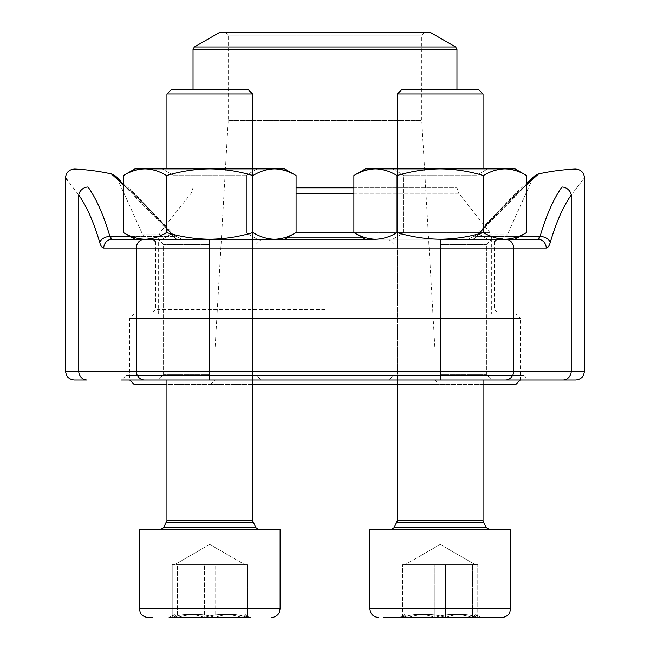 <?xml version="1.0" encoding="UTF-8"?>
<svg xmlns="http://www.w3.org/2000/svg" width="650" height="650" viewBox="0 0 650 650"><rect width="100%" height="100%" fill="white"/><g stroke="black" fill="none" stroke-linecap="round" stroke-linejoin="round"><path stroke-width="0.49" stroke-dasharray="3.25 2.44" d="M483.048 93.957L478.766 89.684L401.716 89.684L478.766 89.684L401.716 89.684L397.434 93.957L483.048 93.957L397.434 93.957L483.048 93.957L483.048 520.561L397.434 520.561L483.048 520.561L397.434 520.561L397.012 522.226L483.47 522.226L397.012 522.226L394.079 527.678L486.403 527.678L394.079 527.678L390.975 529.531L489.507 529.531L390.975 529.531M501.816 617.5L383.329 617.5M402.691 617.5L445.583 617.5C433.079 613.381 420.558 613.381 408.029 617.5L404.747 614.543L402.691 617.5C413.392 613.381 424.125 613.381 434.899 617.5C447.436 613.381 459.948 613.381 472.452 617.5L475.735 614.543L477.791 617.5C467.09 613.381 456.349 613.381 445.583 617.5L445.583 564.72L402.691 564.72L477.791 564.72L402.691 564.72L477.791 564.72L445.583 564.72L445.583 617.5L408.029 617.5L408.029 564.72L408.029 617.5L399.612 617.5L402.691 617.5L402.691 564.72L402.691 617.5L434.899 617.5L434.899 564.72L434.899 617.5L472.452 617.5L472.452 564.72L472.452 617.5L480.87 617.5L477.791 617.5L477.791 564.72L477.791 617.5L445.583 617.5C433.079 613.381 420.558 613.381 408.029 617.5L404.747 614.543L402.691 617.5C413.392 613.381 424.125 613.381 434.899 617.5C447.436 613.381 459.948 613.381 472.452 617.5L475.735 614.543L477.791 617.5C467.09 613.381 456.349 613.381 445.583 617.5M510.616 529.531L369.866 529.531L510.616 529.531L369.866 529.531L369.866 608.701L510.616 608.701L369.866 608.701L510.616 608.701L510.616 529.531M252.566 93.957L248.284 89.684L171.234 89.684L248.284 89.684L171.234 89.684L166.952 93.957L252.566 93.957L166.952 93.957L252.566 93.957L252.566 520.561L166.952 520.561L252.566 520.561L166.952 520.561L166.952 93.957M148.184 617.5L152.847 617.5M177.548 617.5L250.388 617.5L177.548 617.5L174.265 614.543L172.209 617.5C182.91 613.381 193.651 613.381 204.417 617.5C216.954 613.381 229.466 613.381 241.971 617.5L245.253 614.543L247.309 617.5C236.608 613.381 225.875 613.381 215.101 617.5C202.597 613.381 190.076 613.381 177.548 617.5L177.548 564.72L247.309 564.72L172.209 564.72L247.309 564.72L177.548 564.72L177.548 617.5L250.388 617.5L247.309 617.5L247.309 564.72L247.309 617.5L215.101 617.5L215.101 564.72L215.101 617.5C202.597 613.381 190.076 613.381 177.548 617.5L174.265 614.543L172.209 617.5L172.209 564.72L172.209 617.5L204.417 617.5L204.417 564.72L204.417 617.5L241.971 617.5L241.971 564.72L241.971 617.5L250.388 617.5L245.261 614.534L247.309 617.5C236.608 613.381 225.875 613.381 215.101 617.5M144.714 529.531L280.134 529.531L144.714 529.531M164.231 529.531L259.025 529.531L164.231 529.531M418.795 564.72L475.426 564.72L418.795 564.72M169.13 617.5L174.265 614.534L169.13 617.5L172.209 617.5C182.91 613.381 193.651 613.381 204.417 617.5C216.954 613.381 229.466 613.381 241.971 617.5L245.253 614.543L250.388 617.5M280.134 529.531L139.384 529.531L139.384 608.701L280.134 608.701L139.384 608.701L280.134 608.701L280.134 529.531M188.313 564.72L244.944 564.72L188.313 564.72M284.537 239.232L209.763 239.232C224.461 239.037 238.859 236.811 252.931 232.554C259.967 236.811 267.166 239.037 274.519 239.232L284.537 239.232L296.099 232.554C289.063 236.811 281.873 239.037 274.519 239.232L284.537 239.232L274.519 239.232C281.873 239.037 289.063 236.811 296.099 232.554C289.063 236.811 281.873 239.037 274.519 239.232C267.166 239.037 259.967 236.811 252.931 232.554C238.859 236.811 224.461 239.037 209.763 239.232C195.057 239.037 180.668 236.811 166.587 232.554L166.587 175.532C159.551 171.267 152.352 169.041 145.007 168.854C137.654 169.041 130.455 171.267 123.419 175.532C130.455 171.267 137.654 169.041 145.007 168.854L134.989 168.854L145.007 168.854C152.352 169.041 159.551 171.267 166.587 175.532C180.668 171.267 195.057 169.041 209.763 168.854C195.057 169.041 180.668 171.267 166.587 175.532C159.551 171.267 152.352 169.041 145.007 168.854C137.654 169.041 130.455 171.267 123.419 175.532L123.419 232.554C130.455 236.811 137.654 239.037 145.007 239.232C137.654 239.037 130.455 236.811 123.419 232.554C130.455 236.811 137.654 239.037 145.007 239.232L134.989 239.232L145.007 239.232C152.352 239.037 159.551 236.811 166.587 232.554L166.587 175.532L166.587 232.554C159.551 236.811 152.352 239.037 145.007 239.232L209.763 239.232C195.057 239.037 180.668 236.811 166.587 232.554C180.668 236.811 195.057 239.037 209.763 239.232L134.989 239.232L144.649 239.232L134.989 239.232L123.419 232.554M296.099 232.554L296.099 175.532C289.063 171.267 281.873 169.041 274.519 168.854C267.166 169.041 259.967 171.267 252.931 175.532L252.931 232.554C238.859 236.811 224.461 239.037 209.763 239.232L274.519 239.232C267.166 239.037 259.967 236.811 252.931 232.554L252.931 175.532C238.859 171.267 224.461 169.041 209.763 168.854L134.989 168.854L123.419 175.532M246.464 175.094L173.054 175.094L246.464 175.094L257.262 168.854L162.256 168.854L257.262 168.854L162.256 168.854L257.262 168.854L246.464 175.094L173.054 175.094L246.464 175.094L246.464 232.993L173.054 232.993L246.464 232.993L257.262 239.232L162.256 239.232L257.262 239.232L162.256 239.232L257.262 239.232L246.464 232.993L246.464 175.094M252.931 232.554L252.931 175.532C259.967 171.267 267.166 169.041 274.519 168.854C281.873 169.041 289.063 171.267 296.099 175.532C289.063 171.267 281.873 169.041 274.519 168.854L209.763 168.854C224.461 169.041 238.859 171.267 252.931 175.532C238.859 171.267 224.461 169.041 209.763 168.854C195.057 169.041 180.668 171.267 166.587 175.532M166.587 232.554C159.551 236.811 152.352 239.037 145.007 239.232L209.763 239.232L145.007 239.232M296.099 175.532L284.537 168.854L145.007 168.854L274.519 168.854C267.166 169.041 259.967 171.267 252.931 175.532M246.464 232.993L173.054 232.993L246.464 232.993M274.519 239.232L144.649 239.232A8.799 8.344 90 0 0 136.305 248.024L136.305 371.183L65.487 371.183M397.069 175.532C390.033 171.267 382.834 169.041 375.481 168.854C368.127 169.041 360.937 171.267 353.901 175.532C360.937 171.267 368.127 169.041 375.481 168.854L365.463 168.854L375.481 168.854C382.834 169.041 390.033 171.267 397.069 175.532C411.141 171.267 425.539 169.041 440.237 168.854C425.539 169.041 411.141 171.267 397.069 175.532C390.033 171.267 382.834 169.041 375.481 168.854C368.127 169.041 360.937 171.267 353.901 175.532L353.901 232.554C360.937 236.811 368.127 239.037 375.481 239.232C368.127 239.037 360.937 236.811 353.901 232.554C360.937 236.811 368.127 239.037 375.481 239.232L365.463 239.232L375.481 239.232C382.834 239.037 390.033 236.811 397.069 232.554L397.069 175.532L397.069 232.554C390.033 236.811 382.834 239.037 375.481 239.232L440.237 239.232C425.539 239.037 411.141 236.811 397.069 232.554C411.141 236.811 425.539 239.037 440.237 239.232L375.481 239.232C382.834 239.037 390.033 236.811 397.069 232.554L397.069 175.532C411.141 171.267 425.539 169.041 440.237 168.854L365.463 168.854L353.901 175.532M483.413 175.532C469.332 171.267 454.943 169.041 440.237 168.854C454.943 169.041 469.332 171.267 483.413 175.532C469.332 171.267 454.943 169.041 440.237 168.854L504.993 168.854C497.648 169.041 490.449 171.267 483.413 175.532C490.449 171.267 497.648 169.041 504.993 168.854L375.481 168.854L504.993 168.854C497.648 169.041 490.449 171.267 483.413 175.532L483.413 232.554C469.332 236.811 454.943 239.037 440.237 239.232C454.943 239.037 469.332 236.811 483.413 232.554L483.413 175.532L483.413 232.554C469.332 236.811 454.943 239.037 440.237 239.232C425.539 239.037 411.141 236.811 397.069 232.554M526.581 175.532C519.545 171.267 512.346 169.041 504.993 168.854C512.346 169.041 519.545 171.267 526.581 175.532C519.545 171.267 512.346 169.041 504.993 168.854L515.011 168.854L504.993 168.854L515.011 168.854L526.581 175.532L526.581 232.554C519.545 236.811 512.346 239.037 504.993 239.232C497.648 239.037 490.449 236.811 483.413 232.554C490.449 236.811 497.648 239.037 504.993 239.232L375.481 239.232M476.946 175.094L403.536 175.094L476.946 175.094L487.744 168.854L392.738 168.854L487.744 168.854L392.738 168.854L487.744 168.854L476.946 175.094L403.536 175.094L476.946 175.094L476.946 232.993L403.536 232.993L476.946 232.993L487.744 239.232L392.738 239.232L487.744 239.232L392.738 239.232L487.744 239.232L476.946 232.993L476.946 175.094M112.125 239.232L178.157 239.232L112.125 239.232A8.799 8.344 90 0 0 103.781 248.024L546.219 248.024A8.799 8.344 90 0 0 537.875 239.232L504.993 239.232C512.346 239.037 519.545 236.811 526.581 232.554C519.545 236.811 512.346 239.037 504.993 239.232L515.011 239.232L504.993 239.232C497.648 239.037 490.449 236.811 483.413 232.554M476.946 232.993L403.536 232.993L476.946 232.993M505.351 239.232A8.799 8.344 90 0 1 513.695 248.024L513.695 371.183L440.237 371.183L440.237 239.232L491.701 239.232L388.781 239.232L505.351 239.232L158.299 239.232L261.219 239.232L158.299 239.232L209.763 239.232L209.763 371.183L136.305 371.183A8.799 8.344 90 0 0 144.649 379.982L528.434 379.982L144.649 379.982M439.359 384.377L210.641 384.377L439.359 384.377L434.964 379.982L215.036 379.982L434.964 379.982L434.964 349.188L215.036 349.188L434.964 349.188L421.769 120.469L228.231 120.469L421.769 120.469L421.769 35.141L228.231 35.141L421.769 35.141L424.409 32.5L225.591 32.5L424.409 32.5M483.048 384.377L397.434 384.377M252.566 384.377L166.952 384.377M134.103 384.377L515.897 384.377M515.897 314.007L134.103 314.007L515.897 314.007L520.293 318.402L129.707 318.402L520.293 318.402L520.293 379.982L129.707 379.982L520.293 379.982M491.701 314.007L158.299 314.007L491.701 314.007L491.701 237.884L363.139 237.884M296.099 193.245L458.851 193.245L489.808 232.432L296.099 232.432M456.958 89.684L456.958 187.793L296.099 187.793M219.44 32.5L430.56 32.5M134.103 314.007L129.707 318.402L129.707 379.982M353.901 193.245L458.851 193.245L456.958 187.793L353.901 187.793M286.861 237.884L158.299 237.884L160.192 232.432L191.149 193.245L193.042 187.793L193.042 89.684M325 309.603L155.659 309.603L325 309.603M325 239.232L153.018 239.232L325 239.232M526.581 184.714L476.352 236.413A8.799 6.151 -90 0 1 471.843 239.232L471.843 239.232A8.799 6.151 90 0 0 476.352 236.413C507.569 200.086 539.037 173.696 538.606 173.907C538.858 173.851 507.561 200.102 476.352 236.413L519.894 236.413M178.482 239.232L150.353 239.232L178.482 239.232A8.799 7.378 90 0 1 171.754 234.041C144.284 202.101 117.366 178.888 117.504 178.88C117.179 178.718 144.259 202.061 171.754 234.041C144.284 202.101 117.366 178.888 117.504 178.88C117.179 178.718 144.259 202.061 171.754 234.041A8.799 7.378 -90 0 0 178.482 239.232M478.246 234.041A8.799 7.378 90 0 1 471.518 239.232L499.647 239.232L471.518 239.232A8.799 7.378 -90 0 0 478.246 234.041C505.716 202.101 532.634 178.888 532.496 178.88C532.821 178.718 505.741 202.061 478.246 234.041L474.614 236.161L476.352 236.413L474.614 236.169L467.943 239.232L474.614 236.161L514.962 193.944L526.581 183.154L515.604 193.334L474.614 236.169L478.246 234.041L507.674 234.041L478.246 234.041L526.581 184.251M546.219 248.024C547.82 247.951 549.177 246.074 550.298 242.393A8.799 5.679 -163.7 0 0 540.101 236.413A211.079 66.625 -90 0 1 561.957 186.981A8.799 7.629 -144.5 0 1 571.244 195.024C588.754 172.161 588.754 172.161 571.244 195.024L571.244 371.183A8.799 8.344 -90 0 1 562.9 379.982L575.713 379.982M74.287 379.982L87.1 379.982A8.799 8.344 90 0 1 78.756 371.183L78.756 195.024A8.799 7.629 144.5 0 1 88.043 186.981A211.079 66.625 90 0 1 109.899 236.413A8.799 5.679 163.7 0 0 99.702 242.393A202.28 63.846 -90 0 0 78.756 195.024L67.34 180.107M125.97 314.007L125.97 375.586L121.566 379.982L528.434 379.982L524.03 375.586L125.97 375.586L524.03 375.586L524.03 314.007L125.97 314.007L524.03 314.007M209.763 379.982L158.299 379.982L261.219 379.982L158.299 379.982L261.219 379.982L209.763 379.982L209.763 371.183L440.237 371.183L440.237 379.982L388.781 379.982L491.701 379.982L440.237 379.982M130.106 236.413L173.648 236.413C142.431 200.086 110.963 173.696 111.394 173.907C111.142 173.851 142.439 200.102 173.648 236.413L123.419 184.714M440.237 244.506L486.427 244.506L440.237 244.506M440.237 374.701L486.427 374.701L440.237 374.701M209.763 244.506L163.572 244.506L209.763 244.506M209.763 374.701L163.572 374.701L209.763 374.701M173.648 236.413A8.799 6.151 -90 0 0 178.157 239.232A8.799 6.151 90 0 1 173.648 236.413L175.386 236.169L171.754 234.041L142.326 234.041L171.754 234.041L182.057 239.232L175.386 236.161L134.233 193.18L123.419 183.154L134.964 193.879L175.484 236.413L109.899 236.413M110.468 237.786L110.914 238.493M476.352 236.413L540.101 236.413L539.533 237.786M539.086 238.493L538.598 238.972M167.091 527.678L255.921 527.678L167.091 527.678M169.804 522.226L252.988 522.226L169.804 522.226M483.048 520.561L486.403 527.678L394.079 527.678M483.47 522.226L397.012 522.226M163.597 527.678L166.53 522.226L252.988 522.226L255.921 527.678L163.597 527.678L160.493 529.531M158.299 314.007L158.299 237.884L491.701 237.884L489.808 232.432L353.901 232.432M193.042 49.262L456.958 49.262M455.634 46.979L194.366 46.979M325 241.865L155.659 241.865L325 241.865M103.781 248.024C102.172 247.934 100.815 246.057 99.702 242.393M584.512 371.183L513.695 371.183A8.799 8.344 -90 0 1 505.351 379.982M550.298 242.393A202.28 63.846 90 0 1 571.244 195.024M483.048 379.982L483.048 168.854M397.434 379.982L397.434 168.854M404.739 614.534L399.612 617.5L404.739 614.534M475.735 614.534L480.87 617.5L475.735 614.534M440.237 544.399L405.056 564.72L440.237 544.399L475.426 564.72L440.237 544.399M255.921 527.678L259.025 529.531M209.763 544.399L174.574 564.72L209.763 544.399L244.944 564.72L209.763 544.399M486.403 527.678L489.507 529.531M397.434 520.561L397.434 93.957M252.566 379.982L252.566 168.854M166.952 379.982L166.952 168.854M173.054 232.993L173.054 175.094L162.256 168.854L173.054 175.094L173.054 232.993L162.256 239.232L173.054 232.993M403.536 232.993L403.536 175.094L392.738 168.854L403.536 175.094L403.536 232.993L392.738 239.232L403.536 232.993M515.011 239.232L526.581 232.554M365.463 239.232L353.901 232.554M210.641 384.377L215.036 379.982L215.036 349.188L228.231 120.469L228.231 35.141L225.591 32.5M155.659 241.865L155.659 309.603L151.263 314.007M494.341 241.865L494.341 309.603L498.737 314.007M499.647 239.232C508.763 236.852 506.561 234.691 507.674 234.041L532.496 178.88L534.722 175.874M150.353 239.232L143.512 235.974L142.87 235.064L117.504 178.88L115.627 176.183M486.427 374.701L486.427 244.506L491.701 239.232L486.427 244.506L486.427 374.701L491.701 379.982L486.427 374.701M394.054 374.701L394.054 244.506L388.781 239.232L394.054 244.506L394.054 374.701L388.781 379.982L394.054 374.701M255.946 374.701L255.946 244.506L261.219 239.232L255.946 244.506L255.946 374.701L261.219 379.982L255.946 374.701M163.572 374.701L163.572 244.506L158.299 239.232L163.572 244.506L163.572 374.701L158.299 379.982L163.572 374.701M120.453 180.472L121.176 181.131"/><path stroke-width="0.97" d="M397.434 93.957L401.716 89.684L478.766 89.684L483.048 93.957L397.434 93.957L397.434 168.854M383.329 617.5L501.816 617.5C508.202 616.858 509.884 612.438 509.746 612.511L510.616 608.701L510.616 529.531L369.866 529.531L369.866 608.701L510.616 608.701L509.746 612.511C509.884 612.438 508.202 616.858 501.816 617.5M445.583 617.5L402.691 617.5M250.388 617.5L169.13 617.5M166.952 93.957L171.234 89.684L248.284 89.684L252.566 93.957L166.952 93.957L166.952 168.854M152.847 617.5L148.184 617.5C141.798 616.858 140.116 612.438 140.254 612.511L139.384 608.701L280.134 608.701L279.386 612.259C279.801 611.942 277.363 617.207 271.334 617.5C277.363 617.207 279.801 611.942 279.386 612.259L280.134 608.701L280.134 529.531L139.384 529.531L139.384 608.701L140.254 612.511C140.116 612.438 141.798 616.858 148.184 617.5M215.101 617.5L177.548 617.5M365.463 239.232L353.901 232.554C360.937 236.811 368.127 239.037 375.481 239.232C382.834 239.037 390.033 236.811 397.069 232.554C411.141 236.811 425.539 239.037 440.237 239.232C454.943 239.037 469.332 236.811 483.413 232.554C490.449 236.811 497.648 239.037 504.993 239.232L537.875 239.232A8.799 8.344 90 0 1 546.219 248.024L136.305 248.024A8.799 8.344 90 0 1 144.649 239.232L112.125 239.232L134.989 239.232L123.419 232.554C130.455 236.811 137.654 239.037 145.007 239.232C152.352 239.037 159.551 236.811 166.587 232.554L166.587 175.532C180.668 171.267 195.057 169.041 209.763 168.854C224.461 169.041 238.859 171.267 252.931 175.532C259.967 171.267 267.166 169.041 274.519 168.854C281.873 169.041 289.063 171.267 296.099 175.532L296.099 232.554C289.063 236.811 281.873 239.037 274.519 239.232C267.166 239.037 259.967 236.811 252.931 232.554L252.931 175.532M166.587 232.554C180.668 236.811 195.057 239.037 209.763 239.232C224.461 239.037 238.859 236.811 252.931 232.554M123.419 232.554L123.419 175.532C130.455 171.267 137.654 169.041 145.007 168.854C152.352 169.041 159.551 171.267 166.587 175.532M145.007 239.232L274.519 239.232M123.419 175.532L134.989 168.854L284.537 168.854L296.099 175.532M397.069 232.554L397.069 175.532C411.141 171.267 425.539 169.041 440.237 168.854C454.943 169.041 469.332 171.267 483.413 175.532C490.449 171.267 497.648 169.041 504.993 168.854C512.346 169.041 519.545 171.267 526.581 175.532L526.581 232.554C519.545 236.811 512.346 239.037 504.993 239.232L440.237 239.232L440.237 371.183L584.512 371.183L583.611 375.058C583.798 374.944 581.937 379.421 575.713 379.982L121.566 379.982M483.413 232.554L483.413 175.532M353.901 232.554L353.901 175.532C360.937 171.267 368.127 169.041 375.481 168.854C382.834 169.041 390.033 171.267 397.069 175.532M375.481 239.232L209.763 239.232L209.763 371.183L440.237 371.183L440.237 379.982M353.901 175.532L365.463 168.854L515.011 168.854L526.581 175.532M520.293 379.982L515.897 384.377L483.048 384.377M397.434 384.377L252.566 384.377M166.952 384.377L134.103 384.377L129.707 379.982M456.958 49.262L193.042 49.262L194.366 46.979L219.44 32.5L430.56 32.5L455.634 46.979L456.958 49.262L456.958 89.684M528.434 379.982L562.9 379.982A8.799 8.344 90 0 0 571.244 371.183L571.244 195.024C588.754 172.161 588.754 172.161 571.244 195.024A202.28 63.846 90 0 0 550.298 242.393A8.799 5.679 16.3 0 0 540.101 236.413A211.079 66.625 -90 0 1 561.957 186.981C579.597 163.142 579.597 163.142 561.957 186.981C579.597 163.142 579.597 163.142 561.957 186.981A8.799 7.629 35.5 0 1 571.244 195.024M78.756 195.024A8.799 7.629 -35.5 0 1 88.043 186.981C70.403 163.142 70.403 163.142 88.043 186.981C70.403 163.142 70.403 163.142 88.043 186.981A211.079 66.625 90 0 1 109.899 236.413A8.799 5.679 -16.3 0 0 99.702 242.393A202.28 63.846 -90 0 0 78.756 195.024C61.246 172.161 61.246 172.161 78.756 195.024L78.756 371.183A8.799 8.344 -90 0 0 87.1 379.982L74.287 379.982C68.063 379.421 66.203 374.944 66.389 375.058L65.487 371.183L209.763 371.183L209.763 379.982M123.419 184.714L111.394 173.907A211.128 211.128 0 0 0 74.669 169.057C69.136 169.406 66.081 172.331 65.487 177.84L67.34 180.107M584.512 371.183L584.512 177.84C583.919 172.331 580.864 169.406 575.331 169.057A211.128 211.128 0 0 0 538.606 173.907L526.581 184.714M532.496 178.88L526.581 184.251M110.914 238.493L112.125 239.232L109.899 236.413L130.106 236.413M112.125 239.232A8.799 8.344 90 0 0 103.781 248.024L136.305 248.024L136.305 371.183A8.799 8.344 -90 0 0 144.649 379.982M109.915 236.454L110.468 237.786M538.598 238.972L537.891 239.232L540.101 236.413L519.894 236.413M539.533 237.786L539.086 238.493M397.012 522.226L483.47 522.226L483.048 520.561L397.434 520.561L394.079 527.678L486.403 527.678L489.507 529.531M166.952 379.982L166.952 520.561L166.53 522.226L252.988 522.226L252.566 520.561L166.952 520.561L163.597 527.678L255.921 527.678L259.025 529.531M363.139 237.884L286.861 237.884M353.901 193.245L296.099 193.245M296.099 232.432L353.901 232.432M296.099 187.793L353.901 187.793M194.366 46.979L455.634 46.979M99.702 242.393C100.823 246.074 102.18 247.951 103.781 248.024M505.351 239.232A8.799 8.344 90 0 1 513.695 248.024L513.695 371.183A8.799 8.344 90 0 1 505.351 379.982M546.219 248.024C547.828 247.934 549.185 246.057 550.298 242.393M394.079 527.678L390.975 529.531M483.47 522.226L486.403 527.678M483.048 520.561L483.048 379.982M483.048 168.854L483.048 93.957M397.434 520.561L397.434 379.982M369.866 608.701C370.386 614.047 373.319 616.98 378.666 617.5C373.319 616.98 370.386 614.047 369.866 608.701M163.597 527.678L160.493 529.531M252.566 379.982L252.566 520.561L255.921 527.678M252.566 168.854L252.566 93.957M284.537 239.232L296.099 232.554M515.011 239.232L526.581 232.554M193.042 49.262L193.042 89.684M65.487 177.84L65.487 371.183M155.659 241.865L153.018 239.232M494.341 241.865L496.982 239.232M121.176 181.131L114.936 175.589L111.394 173.907M115.627 176.183L120.453 180.472M538.606 173.907L534.999 175.646L526.581 183.154L534.714 175.882"/></g></svg>
